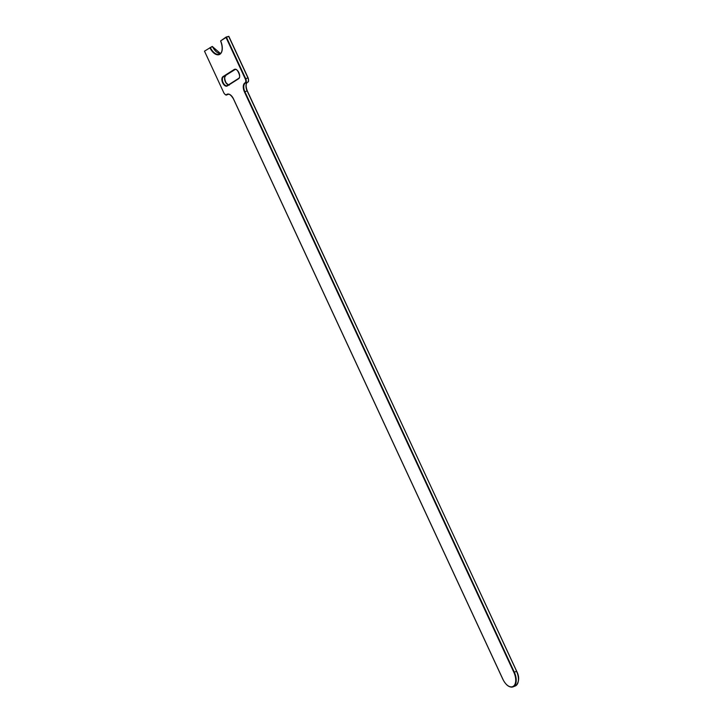 <?xml version="1.0" encoding="UTF-8"?>
<svg xmlns="http://www.w3.org/2000/svg" width="723" height="723" viewBox="0 0 723 723"><rect width="100%" height="100%" fill="white"/><g stroke="black" fill="none" stroke-linecap="round" stroke-linejoin="round"><path stroke-width="1.08" d="M216.963 52.264A11.387 6.299 -111.5 0 1 212.634 46.652L210.312 47.51A11.026 6.1 -111.5 0 0 219.431 54.144A11.026 6.1 -111.5 0 0 219.937 53.891M220.741 40.877L220.642 40.895A11.387 6.299 68.5 0 1 219.882 54.279A11.387 6.299 68.5 0 1 209.878 47.736L212.517 46.643A11.026 6.1 68.5 0 0 220.434 53.511M220.452 53.502L212.228 46.426L204.492 51.161L223.741 92.625A3.199 1.771 -111.5 0 0 226.597 94.559L226.85 94.397A7.474 4.139 68.5 0 1 233.511 98.897L502.946 679.349A11.559 6.399 -111.5 0 0 513.267 686.317A11.559 6.399 -111.5 0 0 513.881 672.39L244.455 91.948A7.474 4.139 68.5 0 1 244.853 82.946L245.278 83.163A7.113 3.94 -111.5 0 0 244.898 91.731L247.257 90.818C245.675 86.444 245.766 83.597 247.519 82.268L245.278 83.163L247.483 82.295A7.113 3.94 68.5 0 0 247.103 90.863L516.692 671.269C519.539 676.836 519.286 681.626 515.942 685.639L515.273 685.982A11.92 6.597 -111.5 0 0 515.897 685.657A11.92 6.597 -111.5 0 0 516.538 671.306L514.333 672.182A11.92 6.597 68.5 0 1 513.692 686.534A11.92 6.597 68.5 0 1 513.068 686.85A11.92 6.597 68.5 0 1 507.754 685.558M220.009 53.845A11.026 6.1 -111.5 0 0 222.151 50.212M224.681 77.478A5.16 2.856 -111.5 0 0 227.402 84.392M247.826 82.061L247.736 82.133A3.561 1.97 -111.5 0 0 247.926 77.849L228.676 36.385L248.016 77.813M226.191 37.018L228.676 36.385L226.471 37.253L245.721 78.717L248.034 77.849A3.199 1.771 68.5 0 1 248.459 80.75M246.109 84.582A7.474 4.139 -111.5 0 0 247.194 90.827M518.274 681.418A11.559 6.399 68.5 0 0 516.647 671.306L247.257 90.818L516.629 671.278M222.964 76.638L234.234 69.471A5.16 2.856 68.5 0 1 238.843 72.58A5.16 2.856 68.5 0 1 238.563 78.789L227.293 85.956A5.16 2.856 68.5 0 1 222.684 82.847A5.16 2.856 68.5 0 1 222.964 76.638L223.389 76.846A4.799 2.657 -111.5 0 0 223.027 82.404A4.799 2.657 -111.5 0 0 227.167 85.657A4.799 2.657 -111.5 0 0 227.347 85.567M244.853 82.946L245.106 82.793A3.199 1.771 -111.5 0 0 245.278 78.934L226.028 37.469L220.642 40.895L226.073 37.09M245.278 78.934L245.721 78.717A3.561 1.97 68.5 0 1 245.531 83L245.106 82.793M244.455 91.948L244.898 91.731L514.333 672.182L513.881 672.39M230.619 95.038A7.113 3.94 -111.5 0 0 227.646 94.415A7.113 3.94 -111.5 0 0 227.275 94.605L227.022 94.767A3.561 1.97 68.5 0 1 226.832 94.867A3.561 1.97 68.5 0 1 225.16 94.406M228.025 94.306L226.85 94.397M228.251 94.288L226.597 94.559M228.459 84.862A4.799 2.657 68.5 0 1 224.952 80.777A4.799 2.657 68.5 0 1 225.594 75.978L223.389 76.846L235.165 69.489M229.372 84.79C229.381 85.594 228.269 84.907 226.028 82.711C224.464 79.123 224.329 76.873 225.63 75.96L225.675 75.933M236.882 69.95A4.799 2.657 -111.5 0 0 234.912 69.553C237.054 67.293 241.654 77.93 238.644 78.382L238.689 78.364A4.799 2.657 -111.5 0 0 239.602 76.864M234.912 69.553A4.799 2.657 -111.5 0 0 234.659 69.679L234.234 69.471M238.563 78.789L227.374 85.549L238.608 78.409M219.431 54.144L219.964 53.873C220.94 53.909 223.994 49.797 220.587 40.931L226.109 37.054L228.829 36.34L248.079 77.804C248.775 80.651 248.676 82.088 247.772 82.115L247.564 82.241M223.741 92.625L204.501 51.188M228.314 94.279L226.832 94.867C226.091 95.472 225.043 94.74 223.687 92.671L223.75 92.661M515.273 685.982L513.068 686.85C509.435 687.808 506.046 685.314 502.901 679.385L233.466 98.943C231.107 95.093 229.164 93.592 227.646 94.415"/></g></svg>
